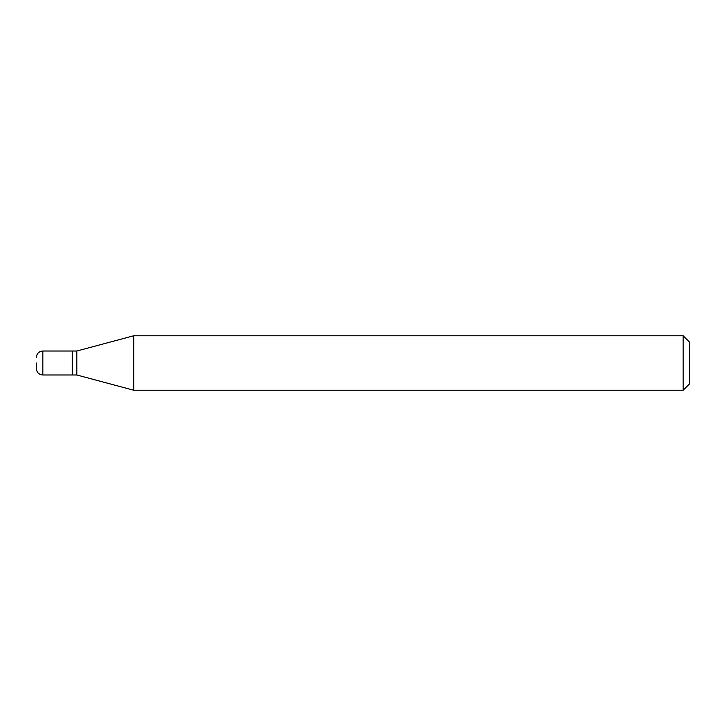 <?xml version="1.0" encoding="UTF-8"?>
<svg xmlns="http://www.w3.org/2000/svg" width="726" height="726" viewBox="0 0 726 726"><rect width="100%" height="100%" fill="white"/><g stroke="black" fill="none" stroke-linecap="round" stroke-linejoin="round"><path stroke-width="1.09" d="M36.3 363L36.3 368.445L36.3 363M42.834 374.979L42.834 351.021L72.237 351.021L72.237 374.979L42.834 374.979C38.905 374.625 36.727 372.447 36.3 368.445M72.237 351.239L72.455 374.979L76.811 374.979L133.711 390.225L683.166 390.225L683.166 335.775L133.711 335.775L133.711 390.225M72.455 351.021L76.811 351.021L76.811 374.979M683.166 335.775L689.7 342.309L689.7 383.691L683.166 390.225M42.834 351.021C38.905 351.375 36.727 353.553 36.3 357.555M76.811 351.021L133.711 335.775"/></g></svg>
